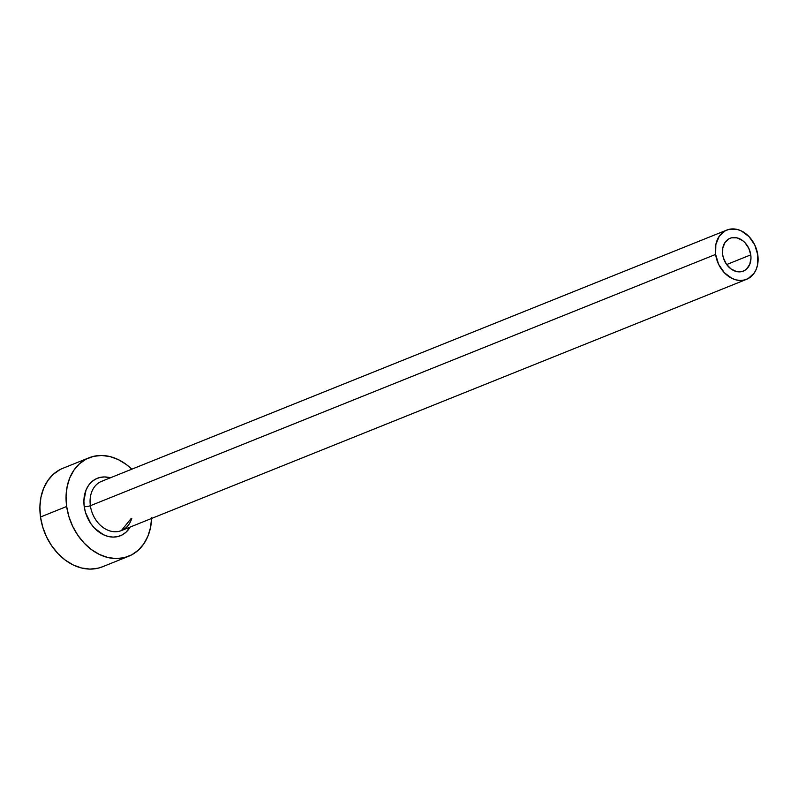<?xml version="1.0" encoding="UTF-8"?>
<svg xmlns="http://www.w3.org/2000/svg" width="798" height="798" viewBox="0 0 798 798"><rect width="100%" height="100%" fill="white"/><g stroke="black" fill="none" stroke-linecap="round" stroke-linejoin="round"><path stroke-width="1.2" d="M750.768 254.861A17.696 13.636 -111.9 0 1 743.307 271.101A17.696 13.636 -111.9 0 1 722.649 254.512L722.789 247.949L725.053 242.412L729.093 238.742L731.596 237.794L737.083 237.864L742.509 240.497L744.943 242.662L748.773 248.278L750.768 254.861L750.968 258.213L749.741 264.377L746.529 269.076L744.325 270.632L741.821 271.579L736.335 271.51L730.908 268.876L726.36 264.088L723.387 257.864L722.649 254.512A17.696 13.636 -111.9 0 1 730.11 238.273A17.696 13.636 -111.9 0 1 750.768 254.861L726.679 264.547L750.768 254.861M726.808 230.063A26.543 20.449 -111.9 0 1 757.801 254.951A26.543 20.449 -111.9 0 1 746.609 279.31A26.543 20.449 -111.9 0 1 715.616 254.422L90.373 505.703L715.616 254.422A26.543 20.449 -111.9 0 1 726.808 230.063L101.565 481.344A26.543 20.449 68.1 0 0 90.373 505.703A4.419 0.858 -8 0 1 84.239 506.71L85.536 512.585L90.733 523.468L94.433 528.067L103.331 534.69L108.189 536.456L113.077 537.094L117.795 536.575L122.164 534.929L126.034 532.196L130.144 527.069A30.962 23.86 -111.9 0 1 104.149 535.059A30.962 23.86 -111.9 0 1 84.239 506.71A4.419 0.858 172 0 0 90.373 505.703A26.543 20.449 68.1 0 0 120.109 531.039A26.543 20.449 68.1 0 0 131.79 518.301M89.057 457.773L62.892 468.286A53.077 40.898 68.1 0 0 40.499 517.004L66.663 506.491A53.077 40.898 -111.9 0 1 89.057 457.773A53.077 40.898 -111.9 0 1 131.81 469.194L126.254 464.456L118.294 459.598L109.964 456.566L101.595 455.468L93.506 456.356L86.014 459.189L79.391 463.857L73.895 470.192L69.745 477.932L67.102 486.8L66.064 496.446L66.663 506.491L40.499 517.004A53.077 40.898 68.1 0 0 102.483 566.789L128.638 556.276A53.077 40.898 -111.9 0 1 66.663 506.491L68.887 516.555L72.648 526.261L77.795 535.219L84.139 543.099L91.431 549.593L99.401 554.45L107.72 557.483L116.089 558.58L124.179 557.692L131.68 554.859L138.303 550.181L143.8 543.857L147.939 536.106L150.593 527.249L151.63 517.603M151.61 518.441A53.077 40.898 -111.9 0 1 128.638 556.276M84.239 506.71L83.89 500.855L86.034 490.052L88.458 485.533L91.66 481.842L95.521 479.119L99.9 477.463L104.618 476.945L110.353 477.812A30.962 23.86 -111.9 0 0 84.239 506.71M59.85 469.703L53.227 474.371L47.73 480.705L43.591 488.446L40.937 497.314L39.9 506.959L40.499 517.004L42.723 527.069L46.484 536.775L51.641 545.732L57.985 553.613L65.276 560.106L73.236 564.964L81.566 567.996L89.935 569.094L98.024 568.206L102.653 566.72M102.812 480.905A26.543 20.449 68.1 0 0 90.373 505.703A26.543 20.449 68.1 0 0 121.356 530.6L746.609 279.31M715.616 254.422L718.609 264.308L724.355 272.726L731.985 278.402L736.145 279.918L740.335 280.467L744.374 280.018L748.125 278.602L754.18 273.106L756.255 269.225L757.581 264.796L757.801 254.951L754.808 245.066L749.063 236.647L741.432 230.971L737.272 229.455L729.043 229.355L725.292 230.772L719.227 236.268L715.836 244.577L715.616 254.422M131.081 518.59L121.356 530.6"/></g></svg>
